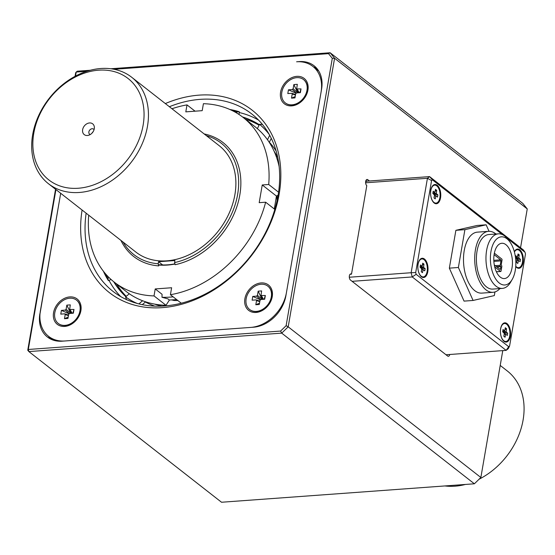 <?xml version="1.0" encoding="UTF-8"?>
<svg xmlns="http://www.w3.org/2000/svg" width="555" height="555" viewBox="0 0 555 555"><rect width="100%" height="100%" fill="white"/><g stroke="black" fill="none" stroke-linecap="round" stroke-linejoin="round"><path stroke-width="0.83" d="M490.974 251.415A24.129 12.64 -94.2 0 1 509.49 241.37A24.129 12.64 -94.2 0 1 512.258 279.325A24.129 12.64 -94.2 0 1 496.6 280.261A24.129 12.64 -94.2 0 1 490.974 251.415M512.258 279.325L510.746 281.975A27.348 14.326 -94.2 0 1 502.372 288.392A27.348 14.326 -94.2 0 1 486.624 250.354A27.348 14.326 -94.2 0 1 498.397 233.835A27.348 14.326 -94.2 0 1 507.603 238.962L509.49 241.37M494.214 253.947A17.698 9.268 -94.2 0 1 501.831 243.263A17.698 9.268 -94.2 0 1 512.362 260.24A17.698 9.268 -94.2 0 1 504.405 278.561A17.698 9.268 -94.2 0 1 494.214 253.947M494.352 253.198L501.755 258.991A0.805 0.423 85.8 0 1 502.032 260.045L501.269 264.471A0.805 0.423 85.8 0 0 501.547 265.526A0.805 0.423 85.8 0 1 501.824 266.58L501.061 271.006A0.805 0.423 85.8 0 1 500.714 271.492A0.805 0.423 85.8 0 1 500.527 271.43L496.35 271.735M494.276 264.867L499.972 269.321A0.805 0.423 85.8 0 0 500.159 269.383A0.805 0.423 85.8 0 0 500.506 268.897L500.887 266.684L500.485 266.365A0.805 0.423 85.8 0 1 500.208 265.311L500.971 260.885A0.805 0.423 85.8 0 0 500.693 259.83L494.096 254.676M494.685 266.858L500.527 271.43M500.887 266.684L496.968 266.969M502.372 288.392L492.805 289.086A27.348 14.326 -94.2 0 1 477.057 251.047A27.348 14.326 -94.2 0 1 488.83 234.536L498.397 233.835M499.944 288.565A30.567 16.012 -94.2 0 1 493.041 292.298A30.567 16.012 -94.2 0 1 475.434 249.785A30.567 16.012 -94.2 0 1 488.594 231.324A30.567 16.012 -94.2 0 1 495.962 234.016M494.949 291.937L494.318 295.593L473.075 300.456L464.056 301.115L449.349 268.148L455.884 230.318L477.127 225.462L486.145 224.803L489.045 231.303M473.075 300.456L458.375 267.489L449.349 268.148M458.375 267.489L464.903 229.659L455.884 230.318M464.903 229.659L486.145 224.803M493.041 292.298L481.837 293.116A30.567 16.012 -94.2 0 1 463.64 263.791A30.567 16.012 -94.2 0 1 477.383 232.143L488.594 231.324M502.518 234.654L432.463 179.875L431.582 180.569L415.695 272.567L411.13 272.727L412.24 276.945L416.153 274.316L508.713 346.702L506.146 350.372L412.24 276.945L352.099 281.329M415.695 272.567L416.153 274.316M508.713 346.702L509.594 346.001L525.488 254.003L525.03 252.254L506.812 238.012M424.464 259.039A9.65 5.057 -94.2 0 1 427.593 272.637A9.65 5.057 -94.2 0 1 420.385 275.71A9.65 5.057 -94.2 0 1 419.275 260.531A9.65 5.057 -94.2 0 1 424.464 259.039M507.034 323.607A9.65 5.057 -94.2 0 1 510.163 337.204A9.65 5.057 -94.2 0 1 502.955 340.277A9.65 5.057 -94.2 0 1 501.845 325.098A9.65 5.057 -94.2 0 1 507.034 323.607M514.353 251.769A9.65 5.057 -94.2 0 1 514.589 251.318A9.65 5.057 -94.2 0 1 519.778 249.826A9.65 5.057 -94.2 0 1 522.914 263.389A9.65 5.057 -94.2 0 1 515.734 266.539M437.208 185.259A9.65 5.057 -94.2 0 1 440.337 198.856A9.65 5.057 -94.2 0 1 433.129 201.93A9.65 5.057 -94.2 0 1 432.019 186.744A9.65 5.057 -94.2 0 1 437.208 185.259M432.463 179.875L429.57 176.601L366.702 181.187L365.613 182.047M349.31 277.236L411.13 272.727L427.44 178.28L429.57 176.601L523.476 250.027L525.03 252.254M431.582 180.569L427.44 178.28L365.627 182.796M446.005 354.763L506.146 350.372L508.269 348.686L509.594 346.001M517.156 249.729A9.012 4.717 85.8 0 0 517.045 249.736A9.012 4.717 85.8 0 0 514.443 251.588M515.734 266.49A9.012 4.717 85.8 0 0 518.356 267.704A9.012 4.717 85.8 0 0 518.467 267.69M515.755 266.247A9.012 4.717 85.8 0 0 518.585 267.69A9.012 4.717 85.8 0 0 522.463 262.244A9.012 4.717 85.8 0 0 519.355 250.437A9.012 4.717 85.8 0 0 517.274 249.715A9.012 4.717 85.8 0 0 514.416 252.005M517.711 255.938L519.272 254.898L518.786 257.749L520.465 259.428L520.084 261.648L518.467 260.399L517.794 263.458L516.58 262.508L516.948 259.199L515.546 258.103M515.498 257.659L517.336 256.979L515.768 255.758L515.477 257.478M517.336 256.979L518.058 253.947L519.272 254.898M516.601 262.39L517.794 263.458M520.465 259.428L516.948 259.199M504.412 323.51A9.012 4.717 85.8 0 0 504.301 323.516A9.012 4.717 85.8 0 0 501.699 325.376M502.768 340.028A9.012 4.717 85.8 0 0 505.612 341.485A9.012 4.717 85.8 0 0 505.723 341.478M509.719 336.032A9.012 4.717 85.8 0 0 506.611 324.224A9.012 4.717 85.8 0 0 504.53 323.503A9.012 4.717 85.8 0 0 500.478 332.827A9.012 4.717 85.8 0 0 505.841 341.471A9.012 4.717 85.8 0 0 509.719 336.032M507.721 333.215L507.339 335.428L505.723 334.179L505.05 337.239L503.836 336.288L504.329 333.444L502.643 331.758L503.024 329.538L504.696 330.787L505.314 327.727L506.528 328.685L506.16 331.994L507.721 333.215L504.204 332.979M504.967 329.725L506.528 328.685M503.857 336.177L505.05 337.239M434.586 185.162A9.012 4.717 85.8 0 0 434.475 185.162A9.012 4.717 85.8 0 0 431.866 187.021M432.942 201.673A9.012 4.717 85.8 0 0 435.786 203.137A9.012 4.717 85.8 0 0 435.897 203.123M439.886 197.677A9.012 4.717 85.8 0 0 436.785 185.87A9.012 4.717 85.8 0 0 434.697 185.148A9.012 4.717 85.8 0 0 430.645 194.479A9.012 4.717 85.8 0 0 436.008 203.116A9.012 4.717 85.8 0 0 439.886 197.677M437.895 194.861L437.513 197.08L435.89 195.832L435.224 198.891L434.01 197.941L434.503 195.089L432.817 193.404L433.198 191.191L434.87 192.432L435.488 189.38L436.702 190.33L436.334 193.639L437.895 194.861L434.378 194.632M435.141 191.371L436.702 190.33M434.024 197.823L435.224 198.891M421.842 258.942A9.012 4.717 85.8 0 0 421.731 258.949A9.012 4.717 85.8 0 0 419.122 260.808M420.197 275.46A9.012 4.717 85.8 0 0 423.042 276.917A9.012 4.717 85.8 0 0 423.153 276.91M427.142 271.464A9.012 4.717 85.8 0 0 424.041 259.65A9.012 4.717 85.8 0 0 421.953 258.928A9.012 4.717 85.8 0 0 417.901 268.259A9.012 4.717 85.8 0 0 423.264 276.903A9.012 4.717 85.8 0 0 427.142 271.464M425.151 268.641L424.769 270.861L423.146 269.612L422.48 272.671L421.266 271.721L421.751 268.877L420.073 267.191L420.454 264.971L422.126 266.22L422.743 263.16L423.958 264.111L423.59 267.42L425.151 268.641L421.633 268.412M422.397 265.158L423.958 264.111M421.28 271.61L422.48 272.671M369.436 180.986L367.812 179.723A3.219 1.686 85.8 0 0 367.07 179.466A3.219 1.686 85.8 0 0 365.613 182.089A3.219 1.686 85.8 0 0 366.793 185.627L351.502 274.163A3.219 1.686 85.8 0 0 350.76 273.906A3.219 1.686 85.8 0 0 349.303 276.529A3.219 1.686 85.8 0 0 350.482 280.067L447.628 356.026A3.219 1.686 85.8 0 0 448.371 356.289A3.219 1.686 85.8 0 0 449.73 354.492M350.059 274.267L351.502 274.163M446.789 355.373A3.219 1.686 85.8 0 0 446.997 354.694M366.702 181.187L365.918 180.569M520.548 247.738L527.25 208.923L334.582 58.261L288.191 326.833L480.859 477.487L502.774 350.621M86.844 71.276L76.229 72.053L77.291 71.206L90.354 70.256M110.861 68.758L330.135 52.753L522.803 203.414L527.25 208.923M221.528 502.247L474.372 483.793L281.704 333.132L28.86 351.586L221.528 502.247M39.891 313.658A32.176 24.753 -52 0 0 47.404 337.01A32.176 24.753 -52 0 0 62.125 341.179L253.469 327.214A32.176 24.753 -52 0 0 285.901 295.704L321.588 89.112A32.176 24.753 -52 0 0 314.075 65.761A32.176 24.753 -52 0 0 299.346 61.598L296.613 61.792A35.395 27.23 -52 0 1 312.812 66.378A35.395 27.23 -52 0 1 321.074 92.068L286.408 292.756A35.395 27.23 -52 0 1 250.735 327.415L64.859 340.978A35.395 27.23 -52 0 1 48.667 336.392A35.395 27.23 -52 0 1 40.404 310.71L60.682 193.286L40.009 313.748M48.438 336.212A32.176 24.753 -52 0 0 50.45 338.959M316.697 68.244A32.176 24.753 -52 0 0 313.554 66.961M480.859 477.487L474.372 483.793M55.93 189.567L28.305 349.477L28.86 351.586L27.75 350.205L28.305 349.477L280.587 331.064L281.704 333.132L288.191 326.833L286.123 325.688L332.299 58.337L334.582 58.261L330.135 52.753L328.504 53.641L114.094 69.285M280.587 331.064L286.123 325.688M332.299 58.337L328.504 53.641M75.057 76.333L75.667 72.781L76.229 72.053L75.529 76.077M27.75 350.205L55.549 189.269M86.129 213.182A112.616 86.649 -52 0 0 112.984 291.368A112.616 86.649 -52 0 0 250.61 256.028A112.616 86.649 -52 0 0 251.727 113.942A112.616 86.649 -52 0 0 169.372 106.727M82.091 210.026A115.835 89.119 -52 0 0 174.506 305.971A115.835 89.119 -52 0 0 280.733 170.128A115.835 89.119 -52 0 0 165.334 103.57M318.709 70.991A35.395 27.23 -52 0 0 318.48 70.811L312.812 66.378M307.921 90.111A16.088 12.377 128 0 1 285.208 104.389A16.088 12.377 128 0 1 289.627 78.831A16.088 12.377 128 0 1 307.921 90.111M239.24 112.533A112.616 86.649 128 0 1 258.616 120.144M120.671 296.557A112.616 86.649 128 0 1 109.002 280.337M53.557 312.666A16.088 12.377 128 0 1 76.264 298.389A16.088 12.377 128 0 1 71.852 323.947A16.088 12.377 128 0 1 53.557 312.666M256.015 312.458A16.088 12.377 128 0 1 248.002 291.188A16.088 12.377 128 0 1 271.679 289.46A16.088 12.377 128 0 1 256.015 312.458M249.715 309.565A14.798 11.384 -52 0 0 249.812 309.648A14.798 11.384 -52 0 0 256.583 311.563A14.798 11.384 -52 0 0 270.223 301.185A14.798 11.384 -52 0 0 268.051 286.325A14.798 11.384 -52 0 0 267.947 286.248M256.382 311.404A14.798 11.384 -52 0 0 271.305 296.911A14.798 11.384 -52 0 0 267.843 286.165A14.798 11.384 -52 0 0 249.757 290.813A14.798 11.384 -52 0 0 249.611 309.489A14.798 11.384 -52 0 0 256.382 311.404M259.518 303.155L255.82 304.744L256.542 300.595L256.195 299.901L252.116 300.158L252.768 296.419L256.611 296.134L257.451 295.315L258.165 291.167L261.745 298.59L261.447 299.478M255.82 304.744L259.289 304.487L260.004 300.338L260.85 299.52L264.693 299.242L265.339 295.496L260.982 295.524L261.634 290.91L258.165 291.167M260.316 299.776L252.768 296.419M265.339 295.496L264.159 299.277M263.181 299.353L260.982 295.524M262.709 298.521L261.745 298.59M285.395 102.973A14.798 11.384 -52 0 0 285.499 103.057A14.798 11.384 -52 0 0 298.354 103.008A14.798 11.384 -52 0 0 307.192 90.479A14.798 11.384 -52 0 0 303.731 79.733A14.798 11.384 -52 0 0 303.634 79.656M306.984 90.319A14.798 11.384 -52 0 0 303.529 79.573A14.798 11.384 -52 0 0 296.758 77.658A14.798 11.384 -52 0 0 283.119 88.037A14.798 11.384 -52 0 0 285.298 102.897A14.798 11.384 -52 0 0 298.153 102.848A14.798 11.384 -52 0 0 306.984 90.319M293.852 84.575L297.32 84.318L296.668 88.932L301.025 88.904L300.38 92.65L296.536 92.928L295.69 93.746L294.976 97.895L291.507 98.152L292.221 94.003L291.875 93.309L287.802 93.566L288.447 89.82L292.291 89.542L293.137 88.724L293.852 84.575L297.431 91.998L297.126 92.886M295.204 96.563L291.507 98.152M295.995 93.184L288.447 89.82M301.025 88.904L299.846 92.685M298.868 92.761L296.668 88.932M298.396 91.929L297.431 91.998M58.372 323.53A14.798 11.384 -52 0 0 58.476 323.607A14.798 11.384 -52 0 0 76.562 318.965A14.798 11.384 -52 0 0 76.708 300.29A14.798 11.384 -52 0 0 76.604 300.213M54.813 312.708A14.798 11.384 -52 0 0 58.268 323.454A14.798 11.384 -52 0 0 65.046 325.369A14.798 11.384 -52 0 0 78.678 314.99A14.798 11.384 -52 0 0 76.507 300.13A14.798 11.384 -52 0 0 63.652 300.179A14.798 11.384 -52 0 0 54.813 312.708M68.973 313.741L61.425 310.377L65.268 310.099L66.107 309.281L66.829 305.132L70.291 304.875L69.646 309.489L73.995 309.461L72.816 313.242M68.182 317.113L64.484 318.709L67.946 318.452L68.667 314.303L69.507 313.485L73.35 313.207L73.995 309.461M64.484 318.709L65.199 314.553L64.623 313.839L60.779 314.123L61.425 310.377M71.366 312.486L70.402 312.555L70.103 313.443M70.402 312.555L66.829 305.132M71.845 313.311L69.646 309.489M259.227 124.882A108.884 83.777 -52 0 0 242.958 117.292M114.129 282.044A108.884 83.777 -52 0 0 126.006 296.557M259.067 125.208A108.884 83.777 -52 0 0 245.449 119.242M116.619 283.993A108.884 83.777 -52 0 0 126.256 296.349M277.798 157.738A100.42 77.263 -52 0 0 274.094 151.203M154.547 304.091A100.42 77.263 -52 0 0 161.776 306.11M277.833 196.754A91.672 70.534 -52 0 0 277.861 195.318M259.303 124.736A109.044 83.902 -52 0 0 242.604 117.022M113.775 281.767A109.044 83.902 -52 0 0 125.888 296.668M276.147 151.022A101.96 78.449 -52 0 0 269.362 142.246M145.375 302.017A101.96 78.449 -52 0 0 154.866 306.124M276.82 195.853A83.333 64.116 128 0 1 277.014 200.861M259.317 124.708A109.078 83.923 -52 0 0 242.528 116.966M113.706 281.711A109.078 83.923 -52 0 0 125.86 296.689M274.829 209.388L265.644 202.2L259.192 202.672L262.244 184.968L268.703 184.496A104.569 80.454 -52 0 0 243.132 117.431A104.569 80.454 -52 0 0 203.414 103.695L202.207 110.667L185.807 111.86L187.014 104.895A104.569 80.454 -52 0 0 171.967 108.752M181.27 303.203L170.42 294.712A104.569 80.454 -52 0 0 265.644 202.2M279.165 166.729A104.569 80.454 -52 0 0 255.113 126.797L243.132 117.431M278.575 192.21L268.703 184.496M195.062 111.187L187.014 104.895M88.717 215.208A104.569 80.454 -52 0 0 114.302 282.183A104.569 80.454 -52 0 0 154.019 295.912L155.22 288.94L171.62 287.747L170.42 294.712M114.302 282.183L126.283 291.555A104.569 80.454 -52 0 0 166 305.285L154.019 295.912M158.508 264.999A71.158 54.744 -52 0 0 167.444 265.068A71.158 54.744 -52 0 0 174.971 264.034M176.691 299.617L169.4 300.033L166 305.285M278.111 195.194L276.432 196.054L274.323 208.985M158.425 264.686A70.651 54.362 -52 0 0 167.776 264.811A70.651 54.362 -52 0 0 174.922 263.84M169.4 300.033L167.915 298.868L161.991 297.279L162.067 294.296L155.22 288.94M276.432 196.054L262.244 184.968M177.843 300.519A94.072 72.379 128 0 1 173.902 300.477L171.807 299.915M126.505 299.79L125.59 296.925L129.28 293.755M142.302 304.653L145.618 301.816M142.593 300.748L138.917 303.89M109.162 277.687L107.871 278.173L108.364 280.587L111.132 279.533M195.18 111.18L194.618 110.84M239.018 114.476L239.323 111.784L236.881 111.895L236.749 113.047M269.293 142.385L271.284 138.341M269.702 135.274L267.496 139.749M257.374 128.649L259.525 124.285L262.522 124.48M278.09 162.296L278.541 161.88M274.649 207.223L275.495 207.036M259.525 124.285A109.307 84.103 128 0 1 269.224 134.421M232.226 110.591A109.307 84.103 128 0 1 236.881 111.895M108.364 280.587A111.007 85.408 128 0 1 103.39 271.208M229.853 109.488A111.007 85.408 128 0 1 239.323 111.784M137.078 303.412A109.307 84.103 128 0 1 125.59 296.925M107.871 278.173A109.307 84.103 128 0 1 105.034 273.247M173.132 296.835A99.914 76.874 128 0 1 161.991 297.279M444.909 485.944A67.571 51.99 -52 0 0 465.416 484.446M479.076 479.222A67.571 51.99 -52 0 0 521.79 426.032A67.571 51.99 -52 0 0 507.319 370.983L500.215 365.433M123.092 242.084A70.79 54.466 -52 0 0 158.189 263.778L158.744 265.9A72.393 55.701 -52 0 1 133.713 256.521A72.393 55.701 -52 0 1 120.934 240.398M204.178 133.942A72.393 55.701 -52 0 1 222.909 142.462A72.393 55.701 -52 0 1 235.382 210.761A72.393 55.701 -52 0 1 175.144 264.7L174.589 262.577L174.943 260.531L158.543 261.724L158.189 263.778M174.589 262.577A70.79 54.466 -52 0 0 236.472 199.98A70.79 54.466 -52 0 0 206.335 135.628M131.695 77.263L219.121 145.625A67.571 51.99 128 0 1 218.455 230.88A67.571 51.99 128 0 1 135.878 252.081L48.452 183.719A67.571 51.99 128 0 1 32.669 134.678A67.571 51.99 128 0 1 73.01 77.478A67.571 51.99 128 0 1 131.695 77.263A67.571 51.99 128 0 1 141.622 145.077A67.571 51.99 128 0 1 79.365 192.467A67.571 51.99 128 0 1 48.452 183.719M158.543 261.724L162.664 264.943M87.371 135.496A6.84 5.259 128 0 1 82.584 130.05A6.84 5.259 128 0 1 88.779 123.057A6.84 5.259 128 0 1 94.364 127.608A6.84 5.259 128 0 1 88.307 135.344A6.84 5.259 128 0 1 87.371 135.496M90.243 134.546A3.219 2.477 128 0 1 89.626 134.227A3.219 2.477 128 0 1 89.154 130.994A3.219 2.477 128 0 1 92.116 128.739A3.219 2.477 128 0 1 93.587 129.155A3.219 2.477 128 0 1 94.052 129.676M92.033 133.117A3.219 2.477 128 0 1 93.094 131.757M78.255 188.249A64.352 49.513 128 0 1 46.204 103.168A64.352 49.513 128 0 1 140.894 96.251A64.352 49.513 128 0 1 78.255 188.249M500.506 268.897L499.528 268.967M500.485 266.365L496.565 266.657M500.971 260.885L493.86 261.405M500.208 265.311L495.31 265.672M500.693 259.83L493.804 260.337M518.786 257.749L515.72 258.235M516.948 260.364L518.287 260.607M516.989 260.142L518.405 260.406M516.233 258.637L518.904 258.207M506.035 331.529L502.976 332.015M504.204 334.145L505.543 334.394M504.245 333.923L505.66 334.186M502.691 331.467L504.585 330.759M503.489 332.417L506.16 331.994M436.209 193.175L433.15 193.667M434.378 195.79L435.717 196.04M435.89 195.832L434.419 195.554L435.835 195.839M432.865 193.112L434.759 192.412M433.656 194.07L436.334 193.639M423.465 266.962L420.406 267.448M421.633 269.577L422.972 269.827M423.146 269.612L421.675 269.341L423.09 269.619M420.121 266.899L422.015 266.192M420.912 267.85L423.59 267.42M366.369 179.827L367.812 179.723M259.782 301.642L256.542 300.595M260.579 299.589L256.611 296.134M257.451 295.315L261.676 298.992M261.495 295.78L263.535 299.325M295.468 95.051L292.221 94.003M296.266 92.997L292.291 89.542M293.137 88.724L297.362 92.401M299.221 92.734L297.182 89.189M65.199 314.553L68.438 315.608M70.332 312.958L66.107 309.281M69.236 313.554L65.268 310.099M70.152 309.745L72.192 313.291M496.385 271.811L500.714 271.492M517.44 257L515.505 257.721M516.989 260.122L518.467 260.399M504.696 330.787L502.684 331.536M504.245 333.909L505.723 334.179M434.87 192.432L432.851 193.182M422.126 266.22L420.107 266.969M53.592 340.25L48.667 336.392M259.872 301.094L256.195 299.901M291.875 93.309L295.558 94.503M68.536 315.06L64.852 313.866"/></g></svg>
